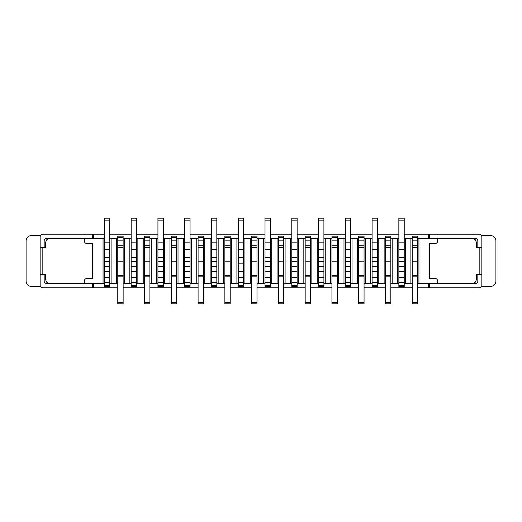 <?xml version="1.0" encoding="UTF-8"?>
<svg xmlns="http://www.w3.org/2000/svg" width="522" height="522" viewBox="0 0 522 522"><rect width="100%" height="100%" fill="white"/><g stroke="black" fill="none" stroke-linecap="round" stroke-linejoin="round"><path stroke-width="0.78" d="M404.217 285.449L398.86 285.449L398.86 286.565L404.217 286.565L404.217 271.251L398.86 271.251M404.217 271.31L404.217 218.17L398.86 218.17L398.86 242.156L404.217 242.156M109.757 285.449L104.4 285.449L104.4 286.565L109.757 286.565L109.757 218.17L104.4 218.17L104.4 242.156L109.757 242.156M104.4 285.449L104.4 242.156M117.783 238.247L111.095 238.247L111.095 283.753L109.757 283.753M111.095 283.753L116.445 283.753L116.445 238.247M117.783 283.753L116.445 283.753M131.172 238.247L124.477 238.247L124.477 283.753L123.14 283.753M124.477 283.753L129.828 283.753L129.828 238.247M131.172 283.753L129.828 283.753M144.555 238.247L137.86 238.247L137.86 283.753L136.523 283.753M137.86 283.753L143.217 283.753L143.217 238.247M144.555 283.753L143.217 283.753M157.938 238.247L151.243 238.247L151.243 283.753L149.905 283.753M151.243 283.753L156.6 283.753L156.6 238.247M157.938 283.753L156.6 283.753M171.32 238.247L164.632 238.247L164.632 283.753L163.295 283.753M164.632 283.753L169.983 283.753L169.983 238.247M171.32 283.753L169.983 283.753M184.71 238.247L178.015 238.247L178.015 283.753L176.677 283.753M178.015 283.753L183.372 283.753L183.372 238.247M184.71 283.753L183.372 283.753M198.092 238.247L191.398 238.247L191.398 283.753L190.06 283.753M191.398 283.753L196.755 283.753L196.755 238.247M198.092 283.753L196.755 283.753M211.475 238.247L204.787 238.247L204.787 283.753L203.443 283.753M204.787 283.753L210.138 283.753L210.138 238.247M211.475 283.753L210.138 283.753M224.865 238.247L218.17 238.247L218.17 283.753L216.832 283.753M218.17 283.753L223.52 283.753L223.52 238.247M224.865 283.753L223.52 283.753M238.247 238.247L231.553 238.247L231.553 283.753L230.215 283.753M231.553 283.753L236.91 283.753L236.91 238.247M238.247 283.753L236.91 283.753M251.63 238.247L244.935 238.247L244.935 283.753L243.598 283.753M244.935 283.753L250.292 283.753L250.292 238.247M251.63 283.753L250.292 283.753M265.013 238.247L258.325 238.247L258.325 283.753L256.987 283.753M258.325 283.753L263.675 283.753L263.675 238.247M265.013 283.753L263.675 283.753M278.402 238.247L271.708 238.247L271.708 283.753L270.37 283.753M271.708 283.753L277.065 283.753L277.065 238.247M278.402 283.753L277.065 283.753M291.785 238.247L285.09 238.247L285.09 283.753L283.753 283.753M285.09 283.753L290.447 283.753L290.447 238.247M291.785 283.753L290.447 283.753M305.168 238.247L298.48 238.247L298.48 283.753L297.135 283.753M298.48 283.753L303.83 283.753L303.83 238.247M305.168 283.753L303.83 283.753M318.557 238.247L311.862 238.247L311.862 283.753L310.525 283.753M311.862 283.753L317.213 283.753L317.213 238.247M318.557 283.753L317.213 283.753M331.94 238.247L325.245 238.247L325.245 283.753L323.908 283.753M325.245 283.753L330.602 283.753L330.602 238.247M331.94 283.753L330.602 283.753M345.323 238.247L338.628 238.247L338.628 283.753L337.29 283.753M338.628 283.753L343.985 283.753L343.985 238.247M345.323 283.753L343.985 283.753M358.705 238.247L352.017 238.247L352.017 283.753L350.68 283.753M352.017 283.753L357.368 283.753L357.368 238.247M358.705 283.753L357.368 283.753M372.095 238.247L365.4 238.247L365.4 283.753L364.062 283.753M365.4 283.753L370.757 283.753L370.757 238.247M372.095 283.753L370.757 283.753M385.477 238.247L378.783 238.247L378.783 283.753L377.445 283.753M378.783 283.753L384.14 283.753L384.14 238.247M385.477 283.753L384.14 283.753M398.86 238.247L392.172 238.247L392.172 283.753L390.828 283.753M392.172 283.753L397.523 283.753L397.523 238.247M398.86 283.753L397.523 283.753M412.243 238.247L405.555 238.247L405.555 283.753L404.217 283.753M405.555 283.753L410.905 283.753L410.905 238.247M412.243 283.753L410.905 283.753M475.157 240.061L475.157 238.247L418.938 238.247L418.938 283.753L417.6 283.753M418.938 283.753L471.138 283.753A5.357 5.357 0 0 0 476.495 278.402L476.495 274.383L481.845 274.383L481.845 285.09L481.845 247.617L481.845 274.383M104.4 283.753L50.862 283.753A5.357 5.357 0 0 1 45.505 278.402L45.505 274.383L40.155 274.383L40.155 236.91A2.675 2.675 0 0 1 42.83 234.228L83.076 234.228M111.095 238.247L109.757 238.247M104.4 238.247L46.843 238.247L84.323 238.247L84.323 240.923A2.675 2.675 0 0 0 86.998 243.598L92.355 243.598L92.355 278.402L86.998 278.402A2.675 2.675 0 0 0 84.323 281.077L84.323 283.753M477.832 247.617L477.832 240.923A2.675 2.675 0 0 0 475.157 238.247L437.677 238.247L437.677 240.923A2.675 2.675 0 0 1 435.002 243.598L429.645 243.598L429.645 278.402L435.002 278.402A2.675 2.675 0 0 1 437.677 281.077L437.677 283.753M418.938 238.247L417.6 238.247M405.555 238.247L404.217 238.247M392.172 238.247L390.828 238.247M378.783 238.247L377.445 238.247M365.4 238.247L364.062 238.247M352.017 238.247L350.68 238.247M338.628 238.247L337.29 238.247M325.245 238.247L323.908 238.247M311.862 238.247L310.525 238.247M298.48 238.247L297.135 238.247M285.09 238.247L283.753 238.247M271.708 238.247L270.37 238.247M258.325 238.247L256.987 238.247M244.935 238.247L243.598 238.247M231.553 238.247L230.215 238.247M218.17 238.247L216.832 238.247M204.787 238.247L203.443 238.247M191.398 238.247L190.06 238.247M178.015 238.247L176.677 238.247M164.632 238.247L163.295 238.247M151.243 238.247L149.905 238.247M137.86 238.247L136.523 238.247M124.477 238.247L123.14 238.247M109.757 271.251L104.4 271.251L104.4 261.248L109.757 261.248M104.4 261.248L104.4 257.614L109.757 257.614M104.4 266.409L109.757 266.409M104.4 277.606L109.757 277.606M46.843 240.061L46.843 238.247A2.675 2.675 0 0 0 44.168 240.923L44.168 247.617M50.862 238.247A5.357 5.357 0 0 0 45.505 243.598L45.505 247.617L40.155 247.617M73.615 283.753L46.843 283.753A2.675 2.675 0 0 1 44.168 281.077L44.168 274.383M40.155 236.91L40.155 285.09A2.675 2.675 0 0 0 42.83 287.772L92.355 287.772L92.355 283.753M40.514 286.428L31.457 286.428A5.357 5.357 0 0 1 26.1 281.077L26.1 240.923A5.357 5.357 0 0 1 31.457 235.572L40.514 235.572M481.486 235.572L490.543 235.572A5.357 5.357 0 0 1 495.9 240.923L495.9 281.077A5.357 5.357 0 0 1 490.543 286.428L481.486 286.428M428.308 235.572L429.645 235.572M92.355 235.572L93.692 235.572M117.783 275.42L123.14 275.42L123.14 303.83L117.783 303.83L117.783 236.127L123.14 236.127L123.14 245.771L117.783 245.771M123.14 275.42L123.14 245.771M117.783 261.835L123.14 261.835M117.783 247.8L123.14 247.8M136.523 277.606L136.523 249.627L131.172 249.627L131.172 277.606L136.523 277.606L136.523 285.449L131.172 285.449L131.172 277.606M131.172 286.232L136.523 286.232L136.523 286.565L131.172 286.565L131.172 285.449M131.172 249.627L131.172 218.17L136.523 218.17L136.523 249.627M136.523 286.232L136.523 285.449M131.172 261.248L136.523 261.248M131.172 266.409L136.523 266.409M149.905 245.771L144.555 245.771L144.555 275.42L149.905 275.42L149.905 236.127L144.555 236.127L144.555 240.838L149.905 240.838M149.905 275.42L149.905 303.83L144.555 303.83L144.555 275.42M144.555 245.771L144.555 240.838M144.555 261.835L149.905 261.835M144.555 247.8L149.905 247.8M163.295 277.606L163.295 249.627L157.938 249.627L157.938 277.606L163.295 277.606L163.295 285.449L157.938 285.449L157.938 277.606M157.938 286.232L163.295 286.232L163.295 286.565L157.938 286.565L157.938 285.449M157.938 249.627L157.938 218.17L163.295 218.17L163.295 249.627M163.295 286.232L163.295 285.449M157.938 261.248L163.295 261.248M157.938 266.409L163.295 266.409M176.677 245.771L171.32 245.771L171.32 275.42L176.677 275.42L176.677 236.127L171.32 236.127L171.32 240.838L176.677 240.838M176.677 275.42L176.677 303.83L171.32 303.83L171.32 275.42M171.32 245.771L171.32 240.838M171.32 261.835L176.677 261.835M171.32 247.8L176.677 247.8M190.06 277.606L190.06 249.627L184.71 249.627L184.71 277.606L190.06 277.606L190.06 285.449L184.71 285.449L184.71 277.606M184.71 286.232L190.06 286.232L190.06 286.565L184.71 286.565L184.71 285.449M184.71 249.627L184.71 218.17L190.06 218.17L190.06 249.627M190.06 286.232L190.06 285.449M184.71 261.248L190.06 261.248M184.71 266.409L190.06 266.409M203.443 245.771L198.092 245.771L198.092 275.42L203.443 275.42L203.443 236.127L198.092 236.127L198.092 240.838L203.443 240.838M203.443 275.42L203.443 303.83L198.092 303.83L198.092 275.42M198.092 245.771L198.092 240.838M198.092 261.835L203.443 261.835M198.092 247.8L203.443 247.8M216.832 277.606L216.832 249.627L211.475 249.627L211.475 277.606L216.832 277.606L216.832 285.449L211.475 285.449L211.475 277.606M211.475 286.232L216.832 286.232L216.832 286.565L211.475 286.565L211.475 285.449M211.475 249.627L211.475 218.17L216.832 218.17L216.832 249.627M216.832 286.232L216.832 285.449M211.475 261.248L216.832 261.248M211.475 266.409L216.832 266.409M230.215 245.771L224.865 245.771L224.865 275.42L230.215 275.42L230.215 236.127L224.865 236.127L224.865 240.838L230.215 240.838M230.215 275.42L230.215 303.83L224.865 303.83L224.865 275.42M224.865 245.771L224.865 240.838M224.865 261.835L230.215 261.835M224.865 247.8L230.215 247.8M243.598 277.606L243.598 249.627L238.247 249.627L238.247 277.606L243.598 277.606L243.598 285.449L238.247 285.449L238.247 277.606M238.247 286.232L243.598 286.232L243.598 286.565L238.247 286.565L238.247 285.449M238.247 249.627L238.247 218.17L243.598 218.17L243.598 249.627M243.598 286.232L243.598 285.449M251.63 275.42L256.987 275.42L256.987 303.83L251.63 303.83L251.63 236.127L256.987 236.127L256.987 245.771L251.63 245.771M256.987 275.42L256.987 245.771M251.63 261.835L256.987 261.835M251.63 247.8L256.987 247.8M270.37 277.606L270.37 249.627L265.013 249.627L265.013 277.606L270.37 277.606L270.37 285.449L265.013 285.449L265.013 277.606M265.013 286.232L270.37 286.232L270.37 286.565L265.013 286.565L265.013 285.449M265.013 249.627L265.013 218.17L270.37 218.17L270.37 249.627M270.37 286.232L270.37 285.449M265.013 261.248L270.37 261.248M265.013 266.409L270.37 266.409M283.753 245.771L278.402 245.771L278.402 275.42L283.753 275.42L283.753 236.127L278.402 236.127L278.402 240.838L283.753 240.838M283.753 275.42L283.753 303.83L278.402 303.83L278.402 275.42M278.402 245.771L278.402 240.838M278.402 261.835L283.753 261.835M278.402 247.8L283.753 247.8M297.135 277.606L297.135 249.627L291.785 249.627L291.785 277.606L297.135 277.606L297.135 285.449L291.785 285.449L291.785 277.606M291.785 286.232L297.135 286.232L297.135 286.565L291.785 286.565L291.785 285.449M291.785 249.627L291.785 218.17L297.135 218.17L297.135 249.627M297.135 286.232L297.135 285.449M291.785 261.248L297.135 261.248M291.785 266.409L297.135 266.409M310.525 245.771L305.168 245.771L305.168 275.42L310.525 275.42L310.525 236.127L305.168 236.127L305.168 240.838L310.525 240.838M310.525 275.42L310.525 303.83L305.168 303.83L305.168 275.42M305.168 245.771L305.168 240.838M305.168 261.835L310.525 261.835M305.168 247.8L310.525 247.8M323.908 277.606L323.908 249.627L318.557 249.627L318.557 277.606L323.908 277.606L323.908 285.449L318.557 285.449L318.557 277.606M318.557 286.232L323.908 286.232L323.908 286.565L318.557 286.565L318.557 285.449M318.557 249.627L318.557 218.17L323.908 218.17L323.908 249.627M323.908 286.232L323.908 285.449M318.557 261.248L323.908 261.248M318.557 266.409L323.908 266.409M337.29 245.771L331.94 245.771L331.94 275.42L337.29 275.42L337.29 236.127L331.94 236.127L331.94 240.838L337.29 240.838M337.29 275.42L337.29 303.83L331.94 303.83L331.94 275.42M331.94 245.771L331.94 240.838M331.94 261.835L337.29 261.835M331.94 247.8L337.29 247.8M350.68 277.606L350.68 249.627L345.323 249.627L345.323 277.606L350.68 277.606L350.68 285.449L345.323 285.449L345.323 277.606M345.323 286.232L350.68 286.232L350.68 286.565L345.323 286.565L345.323 285.449M345.323 249.627L345.323 218.17L350.68 218.17L350.68 249.627M350.68 286.232L350.68 285.449M345.323 261.248L350.68 261.248M345.323 266.409L350.68 266.409M364.062 245.771L358.705 245.771L358.705 275.42L364.062 275.42L364.062 236.127L358.705 236.127L358.705 240.838L364.062 240.838M364.062 275.42L364.062 303.83L358.705 303.83L358.705 275.42M358.705 245.771L358.705 240.838M358.705 261.835L364.062 261.835M358.705 247.8L364.062 247.8M377.445 277.606L377.445 249.627L372.095 249.627L372.095 277.606L377.445 277.606L377.445 285.449L372.095 285.449L372.095 277.606M372.095 286.232L377.445 286.232L377.445 286.565L372.095 286.565L372.095 285.449M372.095 249.627L372.095 218.17L377.445 218.17L377.445 249.627M377.445 286.232L377.445 285.449M372.095 261.248L377.445 261.248M372.095 266.409L377.445 266.409M390.828 245.771L385.477 245.771L385.477 275.42L390.828 275.42L390.828 236.127L385.477 236.127L385.477 240.838L390.828 240.838M390.828 275.42L390.828 303.83L385.477 303.83L385.477 275.42M385.477 245.771L385.477 240.838M385.477 261.835L390.828 261.835M385.477 247.8L390.828 247.8M404.217 249.627L398.86 249.627L398.86 277.606L404.217 277.606M398.86 285.449L398.86 277.606M398.86 249.627L398.86 242.156M404.217 256.185L404.217 257.614L398.86 257.614M398.86 266.409L404.217 266.409M398.86 261.248L404.217 261.248M417.6 265.815L417.6 245.771L412.243 245.771L412.243 275.42L417.6 275.42L417.6 247.656L412.243 247.656M417.6 275.42L417.6 303.83L412.243 303.83L412.243 275.42M412.243 245.771L412.243 236.127L417.6 236.127L417.6 245.771M417.6 246.645L417.6 247.656M412.243 261.835L417.6 261.835M412.243 247.8L417.6 247.8M479.17 274.383L479.17 247.617L476.495 247.617L476.495 243.598A5.357 5.357 0 0 0 471.138 238.247M479.17 247.617L481.845 247.617L481.845 236.91A2.675 2.675 0 0 0 479.17 234.228L429.645 234.228L429.645 238.247M440.294 234.228L438.924 234.228M439.439 234.228L479.17 234.228M429.645 283.753L429.645 287.772L479.17 287.772L438.924 287.772M477.832 274.383L477.832 281.077A2.675 2.675 0 0 1 475.157 283.753L448.385 283.753M479.17 287.772A2.675 2.675 0 0 0 481.845 285.09M475.157 281.939L475.157 282.415L474.681 282.415M243.598 263.832L238.247 263.832M428.308 238.247L428.308 234.228L404.217 234.228M93.692 238.247L93.692 234.228L104.4 234.228M109.757 234.228L131.172 234.228M136.523 234.228L157.938 234.228M163.295 234.228L184.71 234.228M190.06 234.228L211.475 234.228M216.832 234.228L238.247 234.228M243.598 234.228L265.013 234.228M270.37 234.228L291.785 234.228M297.135 234.228L318.557 234.228M323.908 234.228L345.323 234.228M350.68 234.228L372.095 234.228M377.445 234.228L398.86 234.228M92.355 238.247L92.355 234.228L42.83 234.228M47.319 282.415L46.843 282.415L46.843 281.939M81.706 287.772L83.076 287.772M82.561 287.772L42.83 287.772M428.308 283.753L428.308 287.772L417.6 287.772M117.783 287.772L93.692 287.772L93.692 283.753M412.243 287.772L390.828 287.772M385.477 287.772L364.062 287.772M358.705 287.772L337.29 287.772M331.94 287.772L310.525 287.772M305.168 287.772L283.753 287.772M278.402 287.772L256.987 287.772M251.63 287.772L230.215 287.772M224.865 287.772L203.443 287.772M198.092 287.772L176.677 287.772M171.32 287.772L149.905 287.772M144.555 287.772L123.14 287.772M109.757 220.845L104.4 220.845M109.757 249.627L104.4 249.627M104.4 282.572L109.757 282.572M104.4 286.232L109.757 286.232M103.062 283.753L103.062 238.247M42.83 247.617L42.83 274.383M123.14 276.171L117.783 276.171M117.783 302.492L123.14 302.492M123.14 247.656L117.783 247.656M117.783 240.838L123.14 240.838M123.14 237.464L117.783 237.464M131.172 282.572L136.523 282.572M131.172 271.251L136.523 271.251M136.523 220.845L131.172 220.845M131.172 242.156L136.523 242.156M136.523 257.614L131.172 257.614M149.905 276.171L144.555 276.171M144.555 302.492L149.905 302.492M149.905 247.656L144.555 247.656M149.905 237.464L144.555 237.464M157.938 282.572L163.295 282.572M157.938 271.251L163.295 271.251M163.295 220.845L157.938 220.845M157.938 242.156L163.295 242.156M163.295 257.614L157.938 257.614M176.677 276.171L171.32 276.171M171.32 302.492L176.677 302.492M176.677 247.656L171.32 247.656M176.677 237.464L171.32 237.464M184.71 282.572L190.06 282.572M184.71 271.251L190.06 271.251M190.06 220.845L184.71 220.845M184.71 242.156L190.06 242.156M190.06 257.614L184.71 257.614M203.443 276.171L198.092 276.171M198.092 302.492L203.443 302.492M203.443 247.656L198.092 247.656M203.443 237.464L198.092 237.464M211.475 282.572L216.832 282.572M211.475 271.251L216.832 271.251M216.832 220.845L211.475 220.845M211.475 242.156L216.832 242.156M216.832 257.614L211.475 257.614M230.215 276.171L224.865 276.171M224.865 302.492L230.215 302.492M230.215 247.656L224.865 247.656M230.215 237.464L224.865 237.464M238.247 282.572L243.598 282.572M238.247 271.251L243.598 271.251M256.987 276.171L251.63 276.171M251.63 302.492L256.987 302.492M256.987 247.656L251.63 247.656M251.63 240.838L256.987 240.838M256.987 237.464L251.63 237.464M265.013 282.572L270.37 282.572M265.013 271.251L270.37 271.251M270.37 220.845L265.013 220.845M265.013 242.156L270.37 242.156M270.37 257.614L265.013 257.614M283.753 276.171L278.402 276.171M278.402 302.492L283.753 302.492M283.753 247.656L278.402 247.656M283.753 237.464L278.402 237.464M291.785 282.572L297.135 282.572M291.785 271.251L297.135 271.251M297.135 220.845L291.785 220.845M291.785 242.156L297.135 242.156M297.135 257.614L291.785 257.614M310.525 276.171L305.168 276.171M305.168 302.492L310.525 302.492M310.525 247.656L305.168 247.656M310.525 237.464L305.168 237.464M318.557 282.572L323.908 282.572M318.557 271.251L323.908 271.251M323.908 220.845L318.557 220.845M318.557 242.156L323.908 242.156M323.908 257.614L318.557 257.614M337.29 276.171L331.94 276.171M331.94 302.492L337.29 302.492M337.29 247.656L331.94 247.656M337.29 237.464L331.94 237.464M345.323 282.572L350.68 282.572M345.323 271.251L350.68 271.251M350.68 220.845L345.323 220.845M345.323 242.156L350.68 242.156M350.68 257.614L345.323 257.614M364.062 276.171L358.705 276.171M358.705 302.492L364.062 302.492M364.062 247.656L358.705 247.656M364.062 237.464L358.705 237.464M372.095 282.572L377.445 282.572M372.095 271.251L377.445 271.251M377.445 220.845L372.095 220.845M372.095 242.156L377.445 242.156M377.445 257.614L372.095 257.614M390.828 276.171L385.477 276.171M385.477 302.492L390.828 302.492M390.828 247.656L385.477 247.656M390.828 237.464L385.477 237.464M404.217 220.845L398.86 220.845M417.6 276.171L412.243 276.171M412.243 302.492L417.6 302.492M412.243 240.838L417.6 240.838M417.6 237.464L412.243 237.464M398.86 282.572L404.217 282.572M398.86 286.232L404.217 286.232M243.598 257.614L238.247 257.614M238.247 242.156L243.598 242.156M243.598 220.845L238.247 220.845"/></g></svg>
